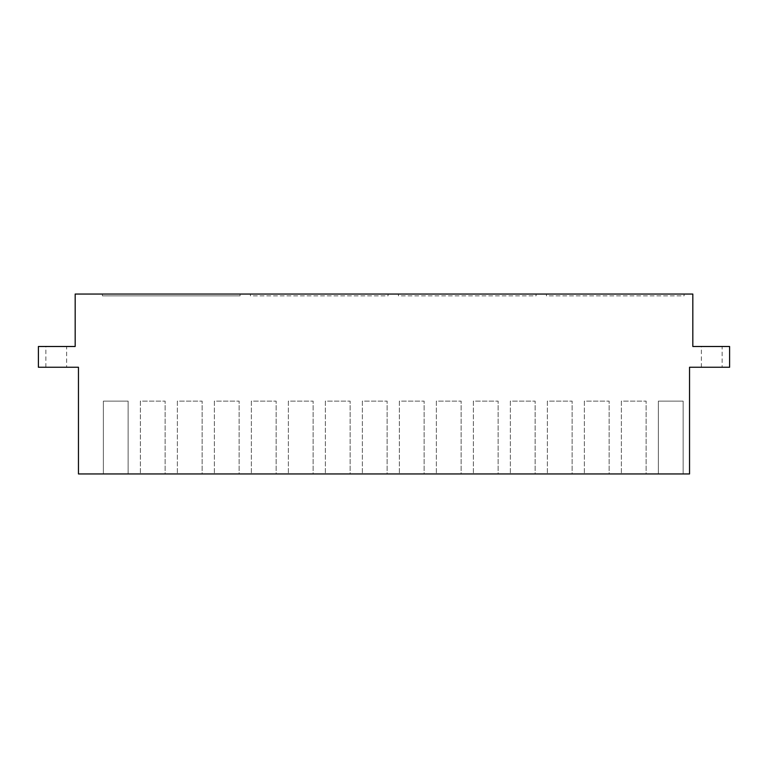 <?xml version="1.0" encoding="UTF-8"?>
<svg xmlns="http://www.w3.org/2000/svg" width="768" height="768" viewBox="0 0 768 768"><rect width="100%" height="100%" fill="white"/><g stroke="black" fill="none" stroke-linecap="round" stroke-linejoin="round"><path stroke-width="0.58" stroke-dasharray="3.84 2.88" d="M140.371 401.117L140.371 473.952L140.371 401.117L165.13 401.117L140.371 401.117M165.13 473.952L140.371 473.952L165.13 473.952L165.13 401.117L165.13 473.952M177.37 401.117L177.37 473.952L177.37 401.117L202.128 401.117L177.37 401.117M202.128 473.952L177.37 473.952L202.128 473.952L202.128 401.117L202.128 473.952M214.368 401.117L214.368 473.952L214.368 401.117L239.136 401.117L214.368 401.117M239.136 473.952L214.368 473.952L239.136 473.952L239.136 401.117L239.136 473.952M251.366 401.117L251.366 473.952L251.366 401.117L276.134 401.117L251.366 401.117M276.134 473.952L251.366 473.952L276.134 473.952L276.134 401.117L276.134 473.952M288.365 401.117L288.365 473.952L288.365 401.117L313.133 401.117L288.365 401.117M313.133 473.952L288.365 473.952L313.133 473.952L313.133 401.117L313.133 473.952M325.373 401.117L325.373 473.952L325.373 401.117L350.131 401.117L325.373 401.117M350.131 473.952L325.373 473.952L350.131 473.952L350.131 401.117L350.131 473.952M362.371 401.117L362.371 473.952L362.371 401.117L387.13 401.117L362.371 401.117M387.13 473.952L362.371 473.952L387.13 473.952L387.13 401.117L387.13 473.952M399.37 401.117L399.37 473.952L399.37 401.117L424.128 401.117L399.37 401.117M424.128 473.952L399.37 473.952L424.128 473.952L424.128 401.117L424.128 473.952M436.368 401.117L436.368 473.952L436.368 401.117L461.136 401.117L436.368 401.117M461.136 473.952L436.368 473.952L461.136 473.952L461.136 401.117L461.136 473.952M473.366 401.117L473.366 473.952L473.366 401.117L498.134 401.117L473.366 401.117M498.134 473.952L473.366 473.952L498.134 473.952L498.134 401.117L498.134 473.952M510.365 401.117L510.365 473.952L510.365 401.117L535.133 401.117L510.365 401.117M535.133 473.952L510.365 473.952L535.133 473.952L535.133 401.117L535.133 473.952M547.363 401.117L547.363 473.952L547.363 401.117L572.131 401.117L547.363 401.117M572.131 473.952L547.363 473.952L572.131 473.952L572.131 401.117L572.131 473.952M584.371 401.117L584.371 473.952L584.371 401.117L609.13 401.117L584.371 401.117M609.13 473.952L584.371 473.952L609.13 473.952L609.13 401.117L609.13 473.952M621.37 401.117L621.37 473.952L621.37 401.117L646.128 401.117L621.37 401.117M646.128 473.952L621.37 473.952L646.128 473.952L646.128 401.117L646.128 473.952M388.08 295.872L388.08 294.048L250.426 294.048L388.08 294.048L388.08 295.872L250.426 295.872L250.426 294.048L250.426 295.872L388.08 295.872M536.083 295.872L536.083 294.048L398.419 294.048L536.083 294.048L536.083 295.872L398.419 295.872L398.419 294.048L398.419 295.872L536.083 295.872M684.077 295.872L684.077 294.048L546.422 294.048L684.077 294.048L684.077 295.872L546.422 295.872L546.422 294.048L546.422 295.872L684.077 295.872M722.131 346.493L701.376 346.493L722.131 346.493L722.131 367.248L701.376 367.248L722.131 367.248M683.136 401.117L683.136 473.952L658.368 473.952L683.136 473.952L683.136 401.117L658.368 401.117L658.368 473.952L658.368 401.117L683.136 401.117M128.131 401.117L128.131 473.952L103.373 473.952L128.131 473.952L128.131 401.117L103.373 401.117L103.373 473.952L103.373 401.117L128.131 401.117M66.624 346.493L45.869 346.493L66.624 346.493L66.624 367.248L45.869 367.248L66.624 367.248M75.178 294.048L75.178 346.493L38.4 346.493L38.4 367.248L78.461 367.248L78.461 473.952L689.539 473.952L689.539 367.248L729.6 367.248L729.6 346.493L692.822 346.493L692.822 294.048L75.178 294.048M102.422 294.048L240.077 294.048L102.422 294.048L102.422 295.872L102.422 294.048M240.077 295.872L240.077 294.048L240.077 295.872L102.422 295.872L240.077 295.872M701.376 367.248L701.376 346.493M45.869 367.248L45.869 346.493"/><path stroke-width="1.15" d="M75.178 346.493L75.178 294.048L692.822 294.048L692.822 346.493L729.6 346.493L729.6 367.248L689.539 367.248L689.539 473.952L78.461 473.952L78.461 367.248L38.4 367.248L38.4 346.493L75.178 346.493"/></g></svg>
